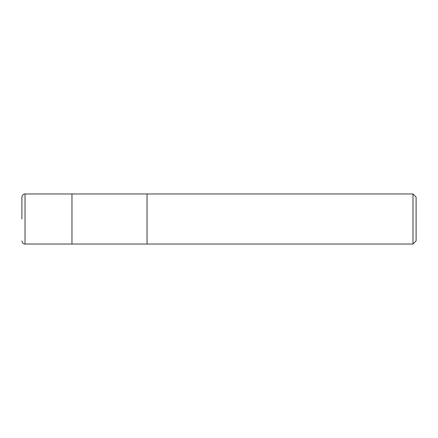 <?xml version="1.0" encoding="UTF-8"?>
<svg xmlns="http://www.w3.org/2000/svg" width="438" height="438" viewBox="0 0 438 438"><rect width="100%" height="100%" fill="white"/><g stroke="black" fill="none" stroke-linecap="round" stroke-linejoin="round"><path stroke-width="0.66" d="M412.974 244.026L416.1 240.9L416.1 197.1L412.974 193.974L412.974 244.026L147.042 244.026L147.042 193.974L71.958 193.974L71.958 244.026L25.026 244.026L25.026 193.974C24.982 193.831 22.371 193.963 21.9 197.1L21.9 219M25.026 193.974L71.958 193.974L71.958 244.026L147.042 244.026L147.042 193.974L412.974 193.974M25.026 244.026C24.982 244.169 22.371 244.037 21.9 240.9"/></g></svg>
